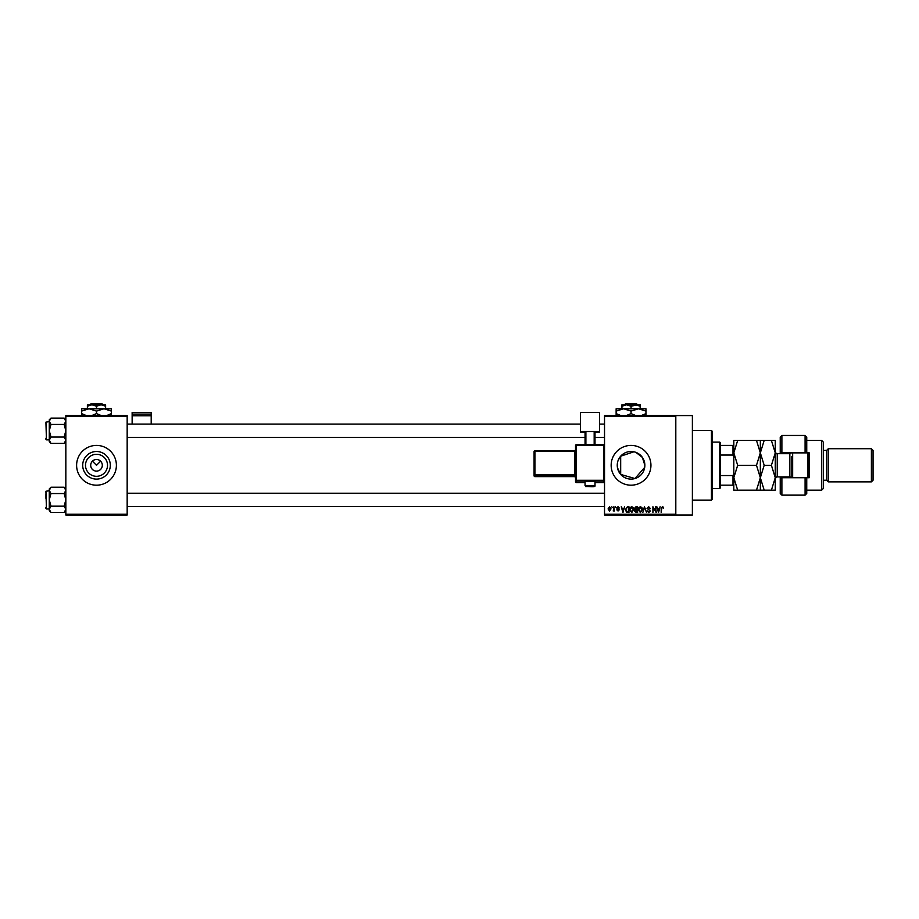 <?xml version="1.0" encoding="UTF-8"?>
<svg xmlns="http://www.w3.org/2000/svg" width="919" height="919" viewBox="0 0 919 919"><rect width="100%" height="100%" fill="white"/><g stroke="black" fill="none" stroke-linecap="round" stroke-linejoin="round"><path stroke-width="1.38" d="M107.512 465.301A11.005 11.005 0 0 1 96.506 476.306A11.005 11.005 0 0 1 85.501 465.301A11.005 11.005 0 0 1 96.506 454.296A11.005 11.005 0 0 1 107.512 465.301M90.705 465.301A5.801 5.801 0 0 0 96.506 471.102A5.801 5.801 0 0 0 102.308 465.301A5.801 5.801 0 0 0 96.506 459.5A5.801 5.801 0 0 0 90.705 465.301M82.699 465.301A13.808 13.808 0 0 0 96.506 479.109A13.808 13.808 0 0 0 110.314 465.301A13.808 13.808 0 0 0 96.506 451.493A13.808 13.808 0 0 0 82.699 465.301M76.61 465.301A19.885 19.885 0 0 0 96.506 485.186A19.885 19.885 0 0 0 116.391 465.301A19.885 19.885 0 0 0 96.506 445.416A19.885 19.885 0 0 0 76.61 465.301M644.701 467.392L634.96 478.546L620.681 474.411L617.476 467.805M635.937 452.389L642.392 457.421L644.862 465.301A13.808 13.808 0 0 1 631.054 479.109A13.808 13.808 0 0 1 617.246 465.301L617.476 462.785M611.158 465.301A19.885 19.885 0 0 0 631.054 485.186A19.885 19.885 0 0 0 650.939 465.301A19.885 19.885 0 0 0 631.054 445.416A19.885 19.885 0 0 0 611.158 465.301M675.81 415.572L675.81 416.399L604.53 416.399L604.53 415.572L692.386 415.572L692.386 515.031L604.53 515.031L604.53 514.203L675.81 514.203L675.81 515.031M92.405 461.2L96.506 465.301L100.608 461.2M611.767 506.737L612.295 507.564L611.767 506.737M615.385 506.737L615.914 507.564L615.385 506.737M624.552 506.737L622.944 512.538L621.255 506.737L622.266 508.471L624.093 508.471L624.552 506.737M633.248 507.575L633.765 509.563L631.732 512.618L629.699 509.631L630.216 507.552L631.732 506.668L633.248 507.575M641.91 507.575L642.427 509.563L640.394 512.618L638.36 509.631L638.889 507.552L640.394 506.668L641.91 507.575M648.665 506.668L650.411 508.621L648.619 507.345L647.55 508.333L650.261 511.021L648.768 512.618L647.171 510.884L648.745 511.94L649.572 510.413L647.022 508.345L648.665 506.668M660.106 506.737L658.498 512.538L656.821 506.737L657.832 508.471L659.658 508.471L660.106 506.737M604.53 416.399L604.53 514.203M675.81 416.399L675.81 514.203M663.208 507.07L663.529 508.471L662.358 507.345L661.795 507.782L661.186 512.538L661.186 508.598L662.381 506.668L663.208 507.07M655.695 506.737L656.212 512.538L653.432 507.885L652.904 512.538L652.904 506.737L655.695 511.378L655.695 506.737M644.437 506.737L646.516 512.538L644.724 507.414L642.783 512.538L644.437 506.737M635.971 506.737L637.602 506.737L637.602 512.538L635.971 512.538L634.524 511.079L635.086 509.861L634.363 508.448L635.971 506.737M627.401 506.737L628.941 506.737L628.941 512.538L626.632 512.434L625.402 509.666L627.401 506.737M618.016 506.668L619.303 508.023L617.982 507.265L617.269 507.92L619.222 509.827L618.039 511.033L616.81 509.827L618.694 509.919L616.741 508.023L618.016 506.668M613.881 506.737L614.397 510.964L613.881 510.286L613.249 511.033L613.881 506.737M609.538 506.668L611.009 508.85L609.538 511.033L608.079 508.896L609.538 506.668M618.154 460.385L620.681 456.192L633.926 451.792M127.167 515.031L65.835 515.031L65.835 514.203L127.167 514.203L127.167 515.031M127.167 416.399L65.835 416.399L65.835 415.572L127.167 415.572L127.167 514.203M65.835 416.399L65.835 514.203M617.246 465.301A13.808 13.808 0 0 1 631.054 451.493A13.808 13.808 0 0 1 644.862 465.301M658.98 510.838L659.474 509.149L658.004 509.149L658.739 511.94L658.98 510.838M640.394 511.94L641.899 509.551L640.394 507.345L638.889 509.654L640.394 511.94M637.085 511.86L637.085 510.125L635.534 510.183L635.04 510.987L637.085 511.86M637.085 509.448L637.085 507.414L635.42 507.495L634.891 508.437L637.085 509.448M631.721 511.94L633.237 509.551L631.732 507.345L630.227 509.654L631.721 511.94M628.412 511.86L628.412 507.414L627.47 507.414L626.138 508.264L625.931 509.677L626.735 511.745L628.412 511.86M623.427 510.838L623.909 509.149L622.45 509.149L623.174 511.94L623.427 510.838M609.561 510.436L610.48 508.85L609.527 507.265L608.596 508.85L609.561 510.436M711.444 430.494L712.271 431.321L712.271 499.281L711.444 500.108L711.444 430.494L692.386 430.494M620.681 456.192L620.681 474.411M65.835 441.683L64.146 443.372L50.959 443.372L49.27 440.212L50.959 437.053L49.27 430.747L50.959 424.429L49.27 421.27L50.959 418.111L49.27 419.799L49.27 441.683L50.959 443.372M45.95 423.28L46.444 439.856L45.95 422.12L49.27 421.626M46.444 439.856L49.27 439.856M65.835 419.799L64.146 418.111L50.959 418.111M64.146 418.111L65.835 421.27L64.146 424.429L50.959 424.429M64.146 424.429L65.835 430.747L64.146 437.053L50.959 437.053M64.146 437.053L65.835 440.212L64.146 443.372M45.95 498.408L45.95 494.054M719.726 488.506L719.726 442.096L720.553 442.924L720.553 487.679L719.726 488.506L712.271 488.506M719.726 442.096L712.271 442.096M733.821 485.186L732.994 485.186L732.994 475.548L733.821 473.584M720.553 485.186L732.994 485.186M720.553 445.416L733.821 445.416M720.553 475.548L732.994 475.548M733.821 457.019L732.994 455.054L732.994 445.416M720.553 455.054L732.994 455.054M45.95 439.362L45.95 438.202M65.835 510.803L64.146 512.492L50.959 512.492L49.27 509.333L50.959 506.174L49.27 499.856L50.959 493.549L49.27 490.39L50.959 487.231L49.27 488.919L49.27 510.803L50.959 512.492M45.95 492.4L46.444 508.977L45.95 491.24L49.27 490.746M46.444 508.977L49.27 508.977M65.835 488.919L64.146 487.231L50.959 487.231M64.146 487.231L65.835 490.39L64.146 493.549L50.959 493.549M64.146 493.549L65.835 499.856L64.146 506.174L50.959 506.174M64.146 506.174L65.835 509.333L64.146 512.492M45.95 508.483L45.95 507.322M806.744 452.872L805.09 452.872L805.09 435.468L806.744 437.122L806.744 452.872L809.237 452.872L809.237 477.731L806.744 477.731L806.744 493.48L805.09 495.134L805.09 477.731L781.885 477.731L781.885 495.134L780.231 493.48L780.231 476.904M781.885 477.731L780.231 479.385L781.885 476.904M790.179 453.676L790.179 452.872M821.666 440.442L823.321 442.096L823.321 488.506L821.666 490.16L821.666 440.442L806.744 440.442M871.396 448.725L873.05 450.379L873.05 480.223L871.396 481.878L871.396 448.725L828.295 448.725L826.64 450.379L826.64 480.223L823.321 480.223M828.295 448.725L828.295 481.878L871.396 481.878M805.09 452.872L781.885 452.872L781.885 453.699M781.885 435.468L781.885 452.872L780.231 451.218L780.231 437.122L781.885 435.468L805.09 435.468M780.231 453.699L780.231 451.218L781.885 452.872M790.179 477.731L790.179 476.927M805.09 477.731L806.744 477.731M792.66 452.872L792.66 477.731M808.41 452.872L808.41 477.731M807.583 477.731L807.583 452.872M737.67 440.442L733.821 440.442L733.821 452.872L737.67 440.442L756.498 440.442L760.335 452.872L756.498 465.301L737.67 465.301L733.821 452.872L733.821 477.731L737.67 465.301M760.335 440.442L760.335 452.872L764.183 440.442L756.498 440.442M737.67 490.16L733.821 477.731L733.821 490.16L764.183 490.16L760.335 477.731L756.498 490.16M756.498 465.301L760.335 477.731L760.335 490.16M760.335 452.872L760.335 477.731L764.183 465.301L760.335 452.872M771.409 490.16L775.257 477.731L771.409 465.301L775.257 452.872L771.409 440.442L775.257 440.442L775.257 490.16L764.183 490.16M771.409 465.301L764.183 465.301M771.409 440.442L764.183 440.442M791.833 477.731L791.833 456.594M151.198 414.067L151.198 412.424L132.141 412.424L132.141 414.067L151.198 414.067L151.198 424.107M151.198 415.779L132.141 415.779L132.141 424.107M132.141 415.779L132.141 414.067M590.032 481.338L585.058 481.522L585.058 485.657L595.007 485.657L595.007 481.522L590.032 481.338M603.703 482.601A0.827 0.827 0 0 0 604.53 481.774A0.827 0.827 180 0 1 603.703 482.601L595.007 482.601L603.703 482.601L603.703 481.142L576.351 481.142L576.351 482.601A0.827 0.827 180 0 1 575.524 481.774L575.524 445.52L576.351 445.497L576.351 480.281L603.703 480.281L603.703 445.497L576.351 445.497L576.351 444.693L603.703 444.693L604.53 445.52A0.827 0.827 0 0 0 603.703 444.693A0.827 0.827 180 0 1 604.53 445.52M599.556 431.471L580.498 431.471L580.498 412.424L599.556 412.424L599.556 432.171L595.007 432.171M585.058 432.171L580.498 432.171L580.498 431.471M585.058 444.693L585.058 431.677L585.885 431.643L585.885 444.693M594.168 444.693L594.168 431.643L585.885 431.643M594.168 431.643L595.007 431.677L595.007 444.693M534.088 475.801A0.827 0.827 0 0 0 534.915 476.628L574.697 476.628L574.697 475.514L534.915 475.514L534.915 476.628A0.827 0.827 -0 0 1 534.088 475.801L534.088 451.493L534.915 451.47L534.915 474.652L574.697 474.652L574.697 451.47L534.915 451.47L534.915 450.666L574.697 450.666L574.697 451.47L575.524 451.436M625.311 403.969L624.472 404.797L625.311 403.969L636.798 403.969L637.625 404.797L636.798 403.969M640.164 408.783L640.164 406.209L635.615 404.797L621.933 404.797L621.933 406.209L626.494 404.797L631.054 406.209L637.625 404.797M621.933 406.209L621.933 408.783M631.054 406.209L631.054 408.783M640.164 406.209L640.164 404.797L635.615 404.797M620.853 415.572L616.132 413.596L616.132 408.783L645.965 408.783L645.965 413.596L641.255 415.572M616.132 413.596L616.132 415.905M616.132 411.092L623.599 408.783L631.054 411.092L631.054 413.596L626.333 415.572M631.054 411.092L638.51 408.783L645.965 411.092M635.776 415.572L631.054 413.596M645.965 415.905L645.965 413.596M90.763 403.969L89.924 404.797L90.763 403.969L102.25 403.969L103.077 404.797L102.25 403.969M87.385 406.209L91.946 404.797L87.385 404.797L87.385 408.783M96.506 406.209L101.067 404.797L91.946 404.797L96.506 406.209L96.506 408.783M105.616 406.209L105.616 404.797L101.067 404.797L105.616 406.209L105.616 408.783M86.306 415.572L81.584 413.596L81.584 408.783L111.417 408.783L111.417 413.596L106.707 415.572M81.584 413.596L81.584 415.905M81.584 411.092L89.051 408.783L96.506 411.092L96.506 413.596L91.785 415.572M96.506 411.092L103.962 408.783L111.417 411.092M101.228 415.572L96.506 413.596M111.417 415.905L111.417 413.596M791.454 477.731L789.846 476.904L789.846 453.699L777.244 453.699L777.244 476.904C776.75 476.398 776.096 477.064 775.257 478.891M576.351 482.601L585.058 482.601L576.351 482.601A0.827 0.827 0 0 1 575.524 481.774M574.697 476.628L574.697 476.628A0.827 0.827 180 0 1 575.524 477.455L574.697 476.628L534.915 476.628M534.088 474.686A0.827 0.827 -0 0 0 534.915 475.514L534.915 474.652L534.088 474.686M534.915 450.666A0.827 0.827 -0 0 0 534.088 451.493A0.827 0.827 0 0 1 534.915 450.666L574.697 450.666L575.524 449.839A0.827 0.827 180 0 1 574.697 450.666M575.524 474.629L574.697 474.652L574.697 475.514A0.827 0.827 180 0 1 575.524 476.341M575.524 480.304A0.827 0.827 -0 0 0 576.351 481.142L576.351 480.281L575.524 480.304M603.703 481.142A0.827 0.827 0 0 0 604.53 480.304L603.703 480.281L603.703 481.142M576.351 444.693A0.827 0.827 0 0 0 575.524 445.52A0.827 0.827 0 0 1 576.351 444.693L603.703 444.693M711.444 500.108L692.386 500.108M604.53 424.107L599.556 424.107M580.498 424.107L127.167 424.107M604.53 437.375L595.007 437.375M585.058 437.375L127.167 437.375M127.167 506.495L604.53 506.495M127.167 493.227L604.53 493.227M826.64 450.379L823.321 450.379M805.09 495.134L781.885 495.134M821.666 490.16L806.744 490.16M826.64 480.223L828.295 481.878M789.846 476.904L777.244 476.904M789.846 453.699L791.454 452.872M777.244 453.699C776.75 454.204 776.096 453.538 775.257 451.711M585.058 485.657C586.586 487.139 583.611 486.266 590.032 486.633C593.789 486.898 595.443 486.565 595.007 485.657"/></g></svg>
